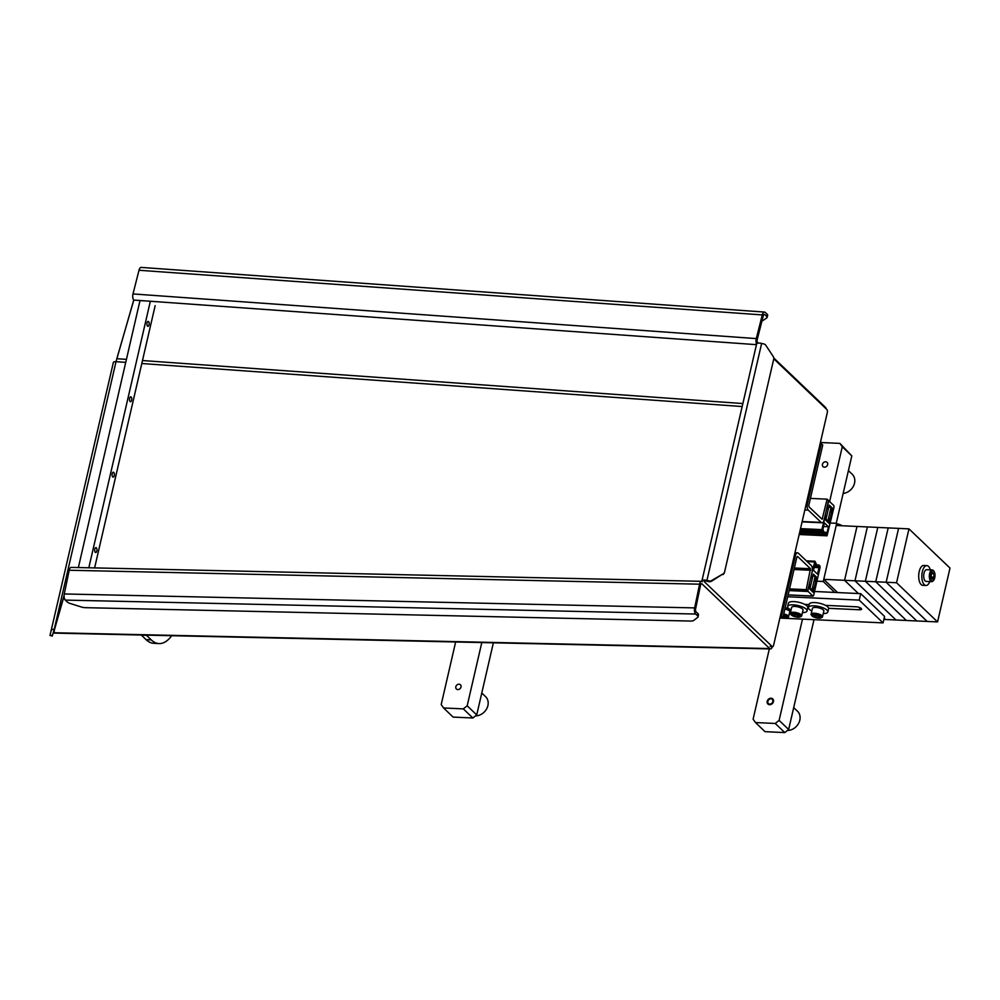 <?xml version="1.0" encoding="UTF-8"?>
<svg xmlns="http://www.w3.org/2000/svg" width="1000" height="1000" viewBox="0 0 1000 1000"><rect width="100%" height="100%" fill="white"/><g stroke="black" fill="none" stroke-linecap="round" stroke-linejoin="round"><path stroke-width="1.5" d="M930.337 569.875A9.95 4.55 92.7 0 0 926.862 565.612A9.95 4.55 92.7 0 0 922.337 571.675A9.95 4.55 92.7 0 0 925.925 585.487A9.95 4.55 92.7 0 0 929.8 581.562M926.862 565.612L923.737 565.462A9.95 4.55 92.7 0 0 919.212 571.525A9.95 4.55 92.7 0 0 922.812 585.337L925.925 585.487M811.812 615.638L811.3 614.925A5.85 1.925 13 0 1 811.1 614.188A5.85 1.925 13 0 1 814.412 613.225A5.85 1.925 13 0 1 822.5 616.825A5.85 1.925 13 0 1 822 617.388L821.225 617.812A5.15 1.7 13 0 1 818.75 618.162A5.15 1.7 13 0 1 811.812 615.638A5.15 1.7 13 0 1 814.55 614.15A5.15 1.7 13 0 1 820.212 615.65A5.15 1.7 13 0 1 821.225 617.812M822.5 616.825L823.85 611A5.85 1.925 -167 0 0 815.763 607.413A5.85 1.925 -167 0 0 812.438 608.375L811.1 614.188M818.562 615.612L819.938 616.925L818.025 617.463L814.737 616.688L813.363 615.375L818.562 615.612M818.025 617.463L818.462 615.588M815.163 614.862L814.737 616.688M933.4 580.562A5.85 2.675 -87.3 0 1 933.15 580.887A5.85 2.675 -87.3 0 1 931.737 581.663A5.85 2.675 -87.3 0 1 929.625 573.538A5.85 2.675 -87.3 0 1 932.275 569.963A5.85 2.675 -87.3 0 1 933.612 570.862A5.85 2.675 -87.3 0 1 933.838 571.213M932.275 569.963L926.663 569.7A5.85 2.675 92.7 0 0 924.013 573.275A5.85 2.675 92.7 0 0 926.112 581.4L931.737 581.663M930.537 573.837A5.15 2.362 -87.3 0 1 934.05 571.487A5.15 2.362 -87.3 0 1 934.725 577.85A5.15 2.362 -87.3 0 1 933.637 580.312A5.15 2.362 -87.3 0 1 930.925 579.688A5.15 2.362 -87.3 0 1 930.537 573.837M932.562 572.487L933.938 573.812L934.013 577.163L932.7 579.188L931.325 577.875L931.25 574.525L932.562 572.487M934.013 577.163L931.3 577.025M931.787 573.7L933.938 573.812M459.05 684.188A2.925 2.413 133.7 0 1 457.8 689.575A2.925 2.413 133.7 0 1 459.05 684.188M472.863 718L463.325 708.888L443.575 707.962L453.113 717.087L472.863 718L476.725 714.912L493.375 642.812M481.8 642.55L467.188 705.8L476.725 714.912M463.325 708.888L467.188 705.8M455.65 641.975L441.2 704.587L443.575 707.962M837.613 592.562L823.763 579.338L836.2 525.475L877.788 527.425L865.35 581.275L875.75 581.763L888.188 527.913L877.788 527.425L865.35 581.275L906.375 620.475L916.775 620.962L927.163 621.438L886.15 582.25L896.55 582.737L937.562 621.925L927.163 621.438L886.15 582.25L898.587 528.387L908.975 528.875L896.55 582.737M875.75 581.763L916.775 620.962L875.75 581.763L886.15 582.25L898.587 528.387L888.188 527.913L875.75 581.763M823.763 579.338L844.562 580.312L856.988 526.45L844.562 580.312L854.963 580.8L867.387 526.938L854.963 580.8L895.975 619.987L906.375 620.475L865.35 581.275L854.963 580.8L895.975 619.987L883.863 619.425M844.562 580.312L858.4 593.538L844.562 580.312M884.163 618.15L885.575 619.5L884.163 618.15M794.287 555.638L795.438 555.688A4.688 2.138 -87.3 0 1 797.575 552.837A4.688 2.138 -87.3 0 1 798.35 553.2L811.225 565.5A4.688 2.138 -87.3 0 1 812.138 571.638L807.663 591.025L806.225 589.663L810.475 568.737L797.6 556.438L796.875 557.05L782.95 617.375L780.062 617.238M782.95 617.375L780.362 615.95M795.438 555.688L781.513 616.013M789.525 588.875L806.225 589.663M807.663 591.025L789.225 590.163M827.913 520.962L830.9 508.038L828.988 506.213L826 519.15L827.913 520.962L826.462 520.9M772.325 646.675A4.688 2.1 -88.7 0 1 770.462 648.938L54.088 633.1L54.4 629.312M770.113 646.413L772.15 646.5A2.338 1.075 -87.3 0 0 772.537 646.688A2.338 1.075 -87.3 0 0 773.6 645.263L827.312 412.587A2.338 1.075 -87.3 0 0 826.862 409.525L773.775 358.8M51.588 630.05A4.688 1.538 13 0 1 54.237 629.312L116.025 361.675A4.688 1.538 -167 0 0 113.375 362.413L50 635.487L113.375 362.413M125.725 362.375L116.025 361.675L133.75 300M54.037 630.575L64.088 595.45M770.462 648.938A4.688 2.1 -88.7 0 1 769.675 648.562L701.938 583.85A2.338 1.05 -88.7 0 0 701.538 583.663A2.338 1.05 -88.7 0 0 700.537 585.1L695.612 608.812A2.338 1.05 -88.7 0 0 696.112 611.888L697.987 613.675A5.85 1.988 -168.3 0 1 698.487 614.75L698.05 616.9A5.85 1.988 -168.3 0 0 697.537 615.825L695.662 614.038A4.688 2.1 -88.7 0 1 694.65 607.9L64.275 593.962A4.688 2.1 91.3 0 0 65.287 600.1L67.162 601.888A5.85 1.988 -168.3 0 0 70.375 603.538L81.137 606.925A5.85 1.988 -168.3 0 0 85.538 607.675L690.675 621.05A5.85 1.988 -168.3 0 0 693.675 620.462L697.7 617.4A5.85 1.988 -168.3 0 0 698.05 616.9M701.6 581.325L71.213 567.388A4.688 2.1 91.3 0 0 69.2 570.25L699.587 584.188A4.688 2.1 -88.7 0 1 701.6 581.325A4.688 2.1 -88.7 0 1 702.387 581.7M699.587 584.188L694.65 607.9M50 635.487L52.275 636.025L53.863 630.588A2.338 0.775 13 0 1 54.1 630.35M826.225 408.913A4.688 2.175 94.1 0 0 825.375 407.275L773.787 357.987M762.288 314.925L756.287 338.587L133 293.938L139 270.262L762.288 314.925A4.688 2.175 -85.9 0 1 764.538 312.075A4.688 2.175 -85.9 0 1 765.3 312.438L767.163 314.237A5.85 1.863 14.3 0 1 767.675 315.3L767.125 317.45A5.85 1.863 14.3 0 0 766.625 316.388L764.75 314.6A2.338 1.087 94.1 0 0 764.375 314.413A2.338 1.087 94.1 0 0 763.25 315.837L757.237 339.5A2.338 1.087 94.1 0 0 757.65 342.562L758.213 343.1M756.6 344.025A4.688 2.175 -85.9 0 1 756.287 338.587M133 293.938A4.688 2.175 94.1 0 0 133.812 300.062L116.812 358.7L126.412 359.387M64.075 596.087L53.587 632.737L769.675 648.562M64.275 593.962L69.2 570.25M764.538 312.075L141.25 267.413A4.688 2.175 94.1 0 0 139 270.262M767.125 317.45A5.85 1.863 14.3 0 1 766.8 317.887L762.862 320.588A5.85 1.863 14.3 0 1 761.963 320.913M787.425 730.475A11.712 9.675 -46.3 0 0 798.688 723.213A11.712 9.675 -46.3 0 0 797.5 711.225L793.7 707.6M937.562 621.925L950 568.075L908.975 528.875M813.637 595.413L820.1 567.413L819.875 565.875L818.838 564.987L818.312 565.7L819.013 567.688L817.525 574.15L813.475 570.275L814.963 563.812L815.913 564.725L816.162 563.65L814.912 561.225L811.263 575.413L812.45 577.85L813.325 574.075L816.663 577.275L816.162 579.425L815.212 578.513L814.837 580.125L815.788 581.038L814.05 588.587L813.088 587.675L813.175 592.35L809.837 589.163L810.713 585.388L809.562 584.388L807.913 589.95L808.138 591.487L812.913 596.038L813.637 595.413M810.775 590.062L813.675 590.2M814.062 580.962L815.788 581.038M814.925 577.188L816.663 577.275M810.725 577.775L812.45 577.85M815.913 564.725L814.762 564.675M814.125 567.463L819.013 567.688M814.312 566.6L818.062 566.775M812 589.913L814.975 576.975L813.075 575.163L810.088 588.088L812 589.913L810.55 589.837M787.7 596.763L859.212 600.112L883.062 622.888L884.562 616.425L860.713 593.638L814.538 591.487M825.512 605.363L856.325 606.8A3.8 1.25 13 0 1 861.587 609.138A3.8 1.25 13 0 1 859.425 609.763L828.612 608.325M808.462 607.375L807.812 607.35M804.712 604.388L809.112 604.587M859.212 600.112L860.713 593.638M883.062 622.888L779.875 618.075M785.188 607.688A5.85 1.925 13 0 1 790.863 610.775M784.938 608.763A5.85 1.925 13 0 1 790.612 611.862M790.537 612.212A5.85 1.925 13 0 1 789.525 612.837M783.587 614.612A4.387 1.438 13 0 1 787.55 617.525A4.387 1.438 13 0 1 785.45 617.825A4.387 1.438 13 0 1 782.75 617.362M783.75 613.888A4.975 1.638 13 0 1 788.625 616.688A4.975 1.638 13 0 1 788.2 617.175L787.55 617.525M788.625 616.688L789.75 611.838A4.975 1.638 -167 0 0 784.875 609.05M783.438 615.262L786.287 616.737L783.088 616.763M784.762 617.163L785.1 615.662M804.837 509.95L808.288 510.112A4.688 2.138 -87.3 0 1 807.375 503.988L821.312 443.663L820.15 443.6M821.312 443.663L822.738 445.025L808.812 505.35L809.038 506.887L822.113 519.275L827.125 499.175L828.55 500.538L824.075 519.938A4.688 2.138 -87.3 0 1 821.95 522.788A4.688 2.138 -87.3 0 1 821.175 522.413L802.163 521.525M808.288 510.112L821.175 522.413M827.125 499.175L810.413 498.4M141.3 635.025L146.062 639.637A46.825 21.425 92.7 0 0 153.825 643.325L159.025 643.575A46.825 21.425 -87.3 0 1 151.263 639.888L146.062 639.637M171.688 635.7A46.825 21.425 -87.3 0 1 159.025 643.575M141.287 635.087L146.488 635.325L151.263 639.888M843.15 493.438A11.712 9.675 -46.3 0 0 853.637 485.737A11.712 9.675 -46.3 0 0 852.212 474.25L848.413 470.613M95.288 552.337A2.462 1.125 92.7 0 0 95.7 552.525A2.462 1.125 92.7 0 0 96.9 550.588A2.462 1.125 92.7 0 0 96.337 547.812A2.462 1.125 92.7 0 0 95.925 547.612A2.462 1.125 92.7 0 0 94.738 549.562A2.462 1.125 92.7 0 0 95.288 552.337M147.513 326.125A2.462 1.125 92.7 0 0 147.925 326.312A2.462 1.125 92.7 0 0 149.125 324.375A2.462 1.125 92.7 0 0 148.562 321.6A2.462 1.125 92.7 0 0 148.15 321.4A2.462 1.125 92.7 0 0 146.962 323.35A2.462 1.125 92.7 0 0 147.513 326.125M112.7 476.925A2.462 1.125 92.7 0 0 113.112 477.125A2.462 1.125 92.7 0 0 114.312 475.188A2.462 1.125 92.7 0 0 113.75 472.4A2.462 1.125 92.7 0 0 113.338 472.212A2.462 1.125 92.7 0 0 112.137 474.15A2.462 1.125 92.7 0 0 112.7 476.925M130.113 401.525A2.462 1.125 92.7 0 0 130.512 401.725A2.462 1.125 92.7 0 0 131.713 399.775A2.462 1.125 92.7 0 0 131.15 397A2.462 1.125 92.7 0 0 130.75 396.812A2.462 1.125 92.7 0 0 129.55 398.75A2.462 1.125 92.7 0 0 130.113 401.525M94.612 567.913L155.15 305.675M145.162 300.875L139.987 300.625L78.362 567.55M88.812 567.788L150.35 301.238M816.912 581.2L823.263 581.487L834.712 592.425M830.35 523.025L836.7 523.325L823.263 581.487M839.087 525.612L836.7 523.325M791.05 609.975A9.95 3.275 13 0 1 787.65 606.475A9.95 3.275 13 0 1 793.3 604.837A9.95 3.275 13 0 1 807.05 610.95A9.95 3.275 13 0 1 802.463 612.612M807.05 610.95L807.788 607.725A9.95 3.275 -167 0 0 794.038 601.613A9.95 3.275 -167 0 0 788.4 603.25L787.65 606.475M811.85 610.95A9.95 3.275 13 0 1 808.45 607.45A9.95 3.275 13 0 1 814.087 605.812A9.95 3.275 13 0 1 827.837 611.925A9.95 3.275 13 0 1 823.25 613.587M827.837 611.925L828.587 608.7A9.95 3.275 -167 0 0 814.837 602.587A9.95 3.275 -167 0 0 809.2 604.212L808.45 607.45M841.388 525.725A5.85 1.925 -167 0 0 837.875 524.45M841.963 525.75A5.15 1.7 -167 0 0 837.288 523.888M791.025 614.663L790.512 613.95A5.85 1.925 13 0 1 790.3 613.212A5.85 1.925 13 0 1 793.625 612.25A5.85 1.925 13 0 1 801.712 615.85A5.85 1.925 13 0 1 801.2 616.425L800.425 616.838A5.15 1.7 13 0 1 797.962 617.188A5.15 1.7 13 0 1 791.025 614.663A5.15 1.7 13 0 1 793.763 613.175A5.15 1.7 13 0 1 799.425 614.688A5.15 1.7 13 0 1 800.425 616.838M801.712 615.85L803.05 610.037A5.85 1.925 -167 0 0 794.963 606.438A5.85 1.925 -167 0 0 791.65 607.4L790.3 613.212M797.775 614.637L799.15 615.962L797.237 616.5L793.95 615.712L792.575 614.4L797.775 614.637M797.237 616.5L797.663 614.625M794.362 613.9L793.95 615.712M825.675 461.788A2.925 2.413 133.7 0 1 824.425 467.175A2.925 2.413 133.7 0 1 825.675 461.788M770.962 698.775A2.925 2.413 133.7 0 1 769.712 704.15A2.925 2.413 133.7 0 1 770.962 698.775M784.788 732.588L775.25 723.462L755.487 722.55L765.025 731.663L784.788 732.588L788.65 729.5L814 619.663M836.25 523.3L851.812 455.887L839.9 443.4L842.275 446.775L829.625 501.575M851.812 455.887L842.275 446.775M802.487 619.125L779.112 720.387L788.65 729.5M775.25 723.462L779.112 720.387M769.338 648.913L753.112 719.163L755.487 722.55M820.413 442.488L839.9 443.4M769.6 704.7A3.513 2.9 133.7 0 1 771.087 698.225A3.513 2.9 133.7 0 1 769.6 704.7M799.163 534.513L827.025 535.812L834.025 507.088L833.8 505.55L828.838 500.9L827.188 506.463L828.363 508.913L826.637 508.825M827.025 535.812L825.775 533.387L826.025 532.312L826.975 533.225L828.462 526.763L824.412 522.888L822.925 529.35L823.625 531.337L823.088 532.05L822.062 531.163L821.838 529.625L825.475 515.45L826.625 516.45L825.75 520.225L829.087 523.413L829.013 518.725L829.963 519.637L831.7 512.1L830.75 511.188L831.125 509.575L832.075 510.487L832.575 508.325L829.237 505.138L828.363 508.913M832.575 508.325L830.85 508.25M831.7 512.1L829.975 512.025M829.587 521.263L826.7 521.125M828.462 526.763L823.575 526.525M826.025 532.312L799.963 531.087M709.013 580.9L706.925 580.413L761.637 343.425L763.713 343.913A3.513 3.312 -163.9 0 1 765.913 345.438L773.25 356.538A3.513 3.312 -163.9 0 1 773.725 359.062L724.613 571.825A3.513 3.312 -163.9 0 1 723.075 573.875L711.637 580.525A3.513 3.312 -163.9 0 1 709.013 580.9L708.787 581.638L706.712 581.15A2.338 0.775 -167 0 0 704.212 581.362A2.338 0.775 -167 0 0 704.412 581.788L772.15 646.5M702.175 581.525A4.688 1.538 13 0 1 701.938 580.837A4.688 1.538 13 0 1 706.925 580.413M761.637 343.425A4.688 1.538 -167 0 0 756.65 343.85L701.938 580.837M708.787 581.638A3.513 3.312 16.1 0 0 711.425 581.263L711.637 580.525M723.075 573.875L711.425 581.263M722.862 574.612A3.513 3.312 16.1 0 0 724.388 572.562M475.513 715.9A11.712 9.675 -46.3 0 0 486.763 708.637A11.712 9.675 -46.3 0 0 485.588 696.65L481.788 693.012M810.475 568.737L794.35 567.987M810.7 570.275L794 569.487M742.175 406.538L141.8 363.525M142.487 360.538L742.862 403.55M697.537 615.825L697.987 613.675M50.113 635.175L52.387 635.712M766.625 316.388L767.163 314.237M756.462 344.663L133.812 300.062M701.137 583.837L701.938 583.85M65.287 600.1L695.662 614.038M764.75 314.6L763.962 314.538M812.913 596.038L788.138 594.888M789.125 590.588L808.138 591.487M807.138 561.6L814.375 561.938M814.562 565.525L818.312 565.7M859.925 607.625L859.425 609.763M806.225 503.925L807.375 503.988M821.2 518.5L822.638 518.562M826.838 535.712L799.188 534.425M821.838 529.625L800.525 528.625M822.9 531.962L800 530.887M800.175 530.138L822.062 531.163M799.362 533.675L826 534.913M825.775 533.387L799.712 532.163M704.587 581.062L704.412 581.788M934.05 571.487L933.612 570.862M797.575 552.837L794.963 552.712M788.125 594.963L813.1 596.138M806.325 560.825L814.912 561.225M814.737 564.8L818.838 564.987M802.087 521.862L821.95 522.788M799.987 530.975L823.088 532.05M770.45 646.587L772.537 646.688M724.562 571.987L724.35 572.725"/></g></svg>
